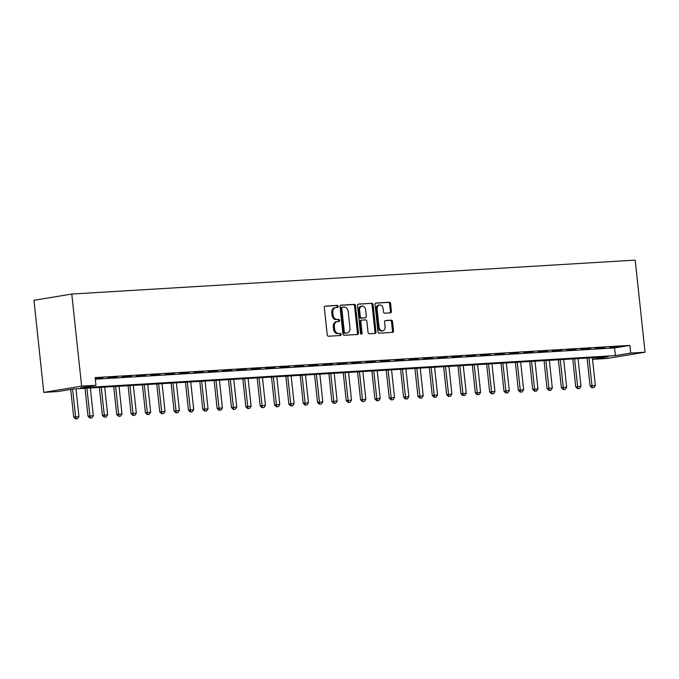 <?xml version="1.0" encoding="UTF-8"?>
<svg xmlns="http://www.w3.org/2000/svg" width="679" height="679" viewBox="0 0 679 679"><rect width="100%" height="100%" fill="white"/><g stroke="black" fill="none" stroke-linecap="round" stroke-linejoin="round"><path stroke-width="1.02" d="M338.15 306.382A1.061 0.789 80.6 0 0 337.251 305.38L325.275 306.102A1.519 1.129 80.6 0 0 324.316 307.672L327.21 334.789A1.519 1.129 80.6 0 0 328.5 336.232L340.468 335.511A1.061 0.789 80.6 0 0 340.238 333.397L338.694 333.491A4.855 3.599 80.6 0 1 334.577 328.891L334.331 326.633A4.855 3.599 80.6 0 1 337.149 321.625A4.855 3.599 80.6 0 1 337.421 321.591L338.965 321.498A1.061 0.789 80.6 0 0 338.745 319.393L337.191 319.486A4.855 3.599 80.6 0 1 333.075 314.878L332.837 312.62A4.855 3.599 80.6 0 1 335.647 307.612A4.855 3.599 80.6 0 1 335.927 307.579L337.471 307.485A1.061 0.789 80.6 0 0 338.15 306.382M336.784 307.528A1.061 0.789 80.6 0 0 336.224 305.55L324.876 306.229M339.78 335.553A1.061 0.789 80.6 0 0 339.22 333.567L338.694 333.491M338.278 321.54A1.061 0.789 80.6 0 0 337.718 319.554L337.191 319.486M390.45 312.866A1.519 1.129 80.6 0 0 391.41 311.288L390.603 303.683A1.519 1.129 80.6 0 0 389.313 302.24L376.022 303.046A1.519 1.129 80.6 0 0 375.054 304.616L377.957 331.734A1.519 1.129 80.6 0 0 379.238 333.177L392.53 332.37A1.519 1.129 80.6 0 0 393.497 330.8L392.513 321.608A1.519 1.129 80.6 0 0 391.231 320.174L385.545 320.513A1.519 1.129 80.6 0 0 384.577 322.084L385.061 326.641A4.057 3.013 80.6 0 1 382.71 330.834A4.057 3.013 80.6 0 1 379.035 327.006L377.125 309.157A4.057 3.013 80.6 0 1 379.485 304.973A4.057 3.013 80.6 0 1 383.151 308.792L383.474 311.771A1.519 1.129 80.6 0 0 384.764 313.206L390.45 312.866M95.315 379.196L614.546 347.928L629.883 345.399L630.706 353.072L645.05 352.206L635.204 260.116L71.779 294.049L33.95 300.288L43.796 392.386L58.139 391.52L73.476 388.991L608.214 356.781L592.877 359.31L607.221 358.444L645.05 352.206M629.883 345.399L95.145 377.6L95.968 385.282L81.624 386.139L71.779 294.049M355.567 305.788A1.519 1.129 80.6 0 0 354.285 304.353L340.994 305.151A1.519 1.129 80.6 0 0 340.026 306.73L342.92 333.847A1.519 1.129 80.6 0 0 344.211 335.282L357.502 334.484A1.519 1.129 80.6 0 0 358.47 332.905L355.567 305.788L354.548 305.957A1.519 1.129 80.6 0 0 353.258 304.523L340.586 305.287M358.504 304.099L371.795 303.301A1.519 1.129 80.6 0 1 373.085 304.735L375.979 331.853A1.519 1.129 80.6 0 1 375.02 333.431L369.334 333.771A1.519 1.129 80.6 0 1 368.043 332.337L366.864 321.337A1.519 1.129 80.6 0 0 365.582 319.894L361.805 320.123A1.519 1.129 80.6 0 0 360.838 321.693L362.068 333.151A1.061 0.789 80.6 0 1 360.49 333.245L357.544 305.669A1.519 1.129 80.6 0 1 358.504 304.099L358.334 304.124M95.23 378.373L102.911 377.643L95.213 378.195M107.817 377.617L117.255 376.777L107.817 377.617M122.161 376.752L131.599 375.92L122.161 376.752M136.504 375.886L145.943 375.054L136.504 375.886M150.848 375.029L160.286 374.188L150.848 375.029M165.192 374.163L174.63 373.323L165.192 374.163M179.536 373.297L188.974 372.457L179.536 373.297M193.88 372.432L203.318 371.6L193.88 372.432M208.224 371.566L217.662 370.734L208.224 371.566M222.568 370.709L232.006 369.868L222.568 370.709M236.912 369.843L246.35 369.003L236.912 369.843M251.255 368.977L260.694 368.145L251.255 368.977M265.599 368.111L275.037 367.28L265.599 368.111M279.943 367.246L289.381 366.414L279.943 367.246M294.287 366.388L303.725 365.548L294.287 366.388M308.631 365.523L318.069 364.682L308.631 365.523M322.975 364.657L332.413 363.825L322.975 364.657M337.319 363.791L346.757 362.959L337.319 363.791M351.663 362.925L361.101 362.094L351.663 362.925M366.006 362.068L375.445 361.228L366.006 362.068M380.35 361.203L389.788 360.362L380.35 361.203M394.694 360.337L404.132 359.505L394.694 360.337M409.038 359.471L418.476 358.639L409.038 359.471M423.382 358.614L432.82 357.774L423.382 358.614M437.726 357.748L447.164 356.908L437.726 357.748M452.07 356.882L461.508 356.042L452.07 356.882M466.414 356.017L475.852 355.185L466.414 356.017M480.757 355.151L490.196 354.319L480.757 355.151M495.101 354.294L504.539 353.453L495.101 354.294M509.445 353.428L518.883 352.588L509.445 353.428M523.789 352.562L533.227 351.722L523.789 352.562M538.133 351.697L547.571 350.865L538.133 351.697M552.477 350.831L561.915 349.999L552.477 350.831M566.821 349.974L576.259 349.133L566.821 349.974M581.165 349.108L590.603 348.268L581.165 349.108M595.508 348.242L604.947 347.402L595.508 348.242M609.852 347.376L619.29 346.545L609.852 347.376M592.708 357.714L592.877 359.31M95.968 385.282L80.631 387.811L615.369 355.601L630.706 353.072M81.624 386.139L43.796 392.386M614.546 347.928L615.369 355.601M334.9 307.748A4.855 3.599 80.6 0 0 334.628 307.782A4.855 3.599 80.6 0 0 331.81 312.79L332.837 312.62M336.173 319.648A4.855 3.599 80.6 0 1 332.056 315.048L331.81 312.79M336.402 321.761A4.855 3.599 80.6 0 0 336.122 321.795A4.855 3.599 80.6 0 0 333.313 326.803L334.331 326.633M337.667 333.661A4.855 3.599 80.6 0 1 333.55 329.06L333.313 326.803M356.882 334.518A1.519 1.129 80.6 0 0 357.443 333.075L354.548 305.957M342.454 307.188A1.061 0.789 80.6 0 0 341.783 308.291L344.321 332.09A1.061 0.789 80.6 0 0 345.229 333.1L346.859 332.999A4.855 3.599 80.6 0 0 347.13 332.973A4.855 3.599 80.6 0 0 349.948 327.965L348.208 311.695A4.855 3.599 80.6 0 0 344.092 307.086L342.454 307.188M342.335 307.205L341.435 307.358A1.061 0.789 80.6 0 0 340.756 308.461L341.783 308.291M346.383 333.083A4.855 3.599 80.6 0 1 346.112 333.143A4.855 3.599 80.6 0 1 345.84 333.168L344.202 333.27A1.061 0.789 80.6 0 1 343.302 332.26L340.756 308.461M358.105 304.226L371.795 303.301M374.401 333.465A1.519 1.129 80.6 0 0 374.961 332.023L372.067 304.905A1.519 1.129 80.6 0 0 370.776 303.462M361.635 320.149L360.787 320.293A1.519 1.129 80.6 0 0 359.819 321.863L361.041 333.313L362.068 333.151M360.897 334.068A1.061 0.789 80.6 0 0 361.041 333.313M365.65 309.921A4.057 3.013 80.6 0 0 361.975 306.102A4.057 3.013 80.6 0 0 359.624 310.286L360.294 316.575A1.519 1.129 80.6 0 0 361.584 318.01L365.353 317.789A1.519 1.129 80.6 0 0 366.321 316.21L365.65 309.921M361.975 306.102L360.948 306.271A4.057 3.013 80.6 0 0 358.597 310.456L359.624 310.286M364.504 317.925A1.519 1.129 80.6 0 1 364.334 317.959L360.557 318.179A1.519 1.129 80.6 0 1 359.267 316.745L358.597 310.456M379.485 304.973L378.458 305.134A4.057 3.013 80.6 0 0 376.107 309.327L377.125 309.157M382.71 330.834L381.691 330.996A4.057 3.013 80.6 0 1 378.016 327.176L376.107 309.327M391.919 332.413A1.519 1.129 80.6 0 0 392.479 330.97L391.494 321.778A1.519 1.129 80.6 0 0 390.204 320.335L385.137 320.641M389.831 312.9A1.519 1.129 80.6 0 0 390.391 311.457L389.576 303.853A1.519 1.129 80.6 0 0 388.286 302.41L375.614 303.173M70.726 389.44L73.68 417.067L78.959 416.558L75.997 388.838M75.522 418.884L77.55 418.731L75.522 418.884L73.68 417.067M72.568 389.135L75.827 418.833M78.959 416.558L77.55 418.731M85.036 388.295L88.024 416.21L93.303 415.692L90.341 387.972M89.866 418.026L91.894 417.865L89.866 418.026L88.024 416.21M86.904 388.184L90.171 417.975M93.303 415.692L91.894 417.865M99.38 387.429L102.368 415.344L107.647 414.835L104.685 387.106M104.21 417.161L106.238 417.008L104.21 417.161L102.368 415.344M101.247 387.319L104.515 417.11M107.647 414.835L106.238 417.008M113.724 386.563L116.712 414.479L121.991 413.969L119.029 386.249M118.553 416.295L120.582 416.142L118.553 416.295L116.712 414.479M115.591 386.453L118.859 416.244M121.991 413.969L120.582 416.142M128.068 385.697L131.055 413.613L136.335 413.104L133.373 385.383M132.897 415.429L134.926 415.276L132.897 415.429L131.055 413.613M129.935 385.587L133.203 415.378M136.335 413.104L134.926 415.276M142.412 384.84L145.399 412.747L150.679 412.238L147.716 384.518M147.241 414.563L149.27 414.411L147.241 414.563L145.399 412.747M144.279 384.721L147.547 414.513M150.679 412.238L149.27 414.411M156.756 383.974L159.743 411.89L165.022 411.372L162.06 383.652M161.585 413.706L163.614 413.545L161.585 413.706L159.743 411.89M158.623 383.864L161.891 413.655M165.022 411.372L163.614 413.545M171.1 383.109L174.087 411.024L179.366 410.515L176.404 382.786M175.929 412.84L177.957 412.688L175.929 412.84L174.087 411.024M172.967 382.998L176.234 412.79M179.366 410.515L177.957 412.688M185.443 382.243L188.431 410.158L193.71 409.649L190.748 381.929M190.273 411.975L192.301 411.822L190.273 411.975L188.431 410.158M187.311 382.133L190.578 411.924M193.71 409.649L192.301 411.822M199.787 381.377L202.775 409.293L208.054 408.783L205.092 381.063M204.617 411.109L206.645 410.956L204.617 411.109L202.775 409.293M201.655 381.267L204.922 411.058M208.054 408.783L206.645 410.956M214.131 380.52L217.119 408.427L222.398 407.918L219.436 380.198M218.961 410.243L220.989 410.091L218.961 410.243L217.119 408.427M215.998 380.401L219.266 410.192M222.398 407.918L220.989 410.091M228.475 379.654L231.463 407.57L236.742 407.052L233.78 379.332M233.304 409.386L235.333 409.225L233.304 409.386L231.463 407.57M230.342 379.544L233.61 409.335M236.742 407.052L235.333 409.225M242.819 378.789L245.806 406.704L251.086 406.195L248.124 378.466M247.648 408.52L249.677 408.368L247.648 408.52L245.806 406.704M244.686 378.678L247.954 408.469M251.086 406.195L249.677 408.368M257.171 377.923L260.15 405.838L265.43 405.329L262.467 377.609M261.992 407.655L264.021 407.502L261.992 407.655L260.15 405.838M259.03 377.813L262.298 407.604M265.43 405.329L264.021 407.502M271.515 377.057L274.494 404.973L279.773 404.463L276.811 376.743M276.336 406.789L278.365 406.636L276.336 406.789L274.494 404.973M273.374 376.947L276.642 406.738M279.773 404.463L278.365 406.636M285.859 376.2L288.838 404.107L294.117 403.598L291.155 375.877M290.68 405.923L292.708 405.77L290.68 405.923L288.838 404.107M287.718 376.081L290.985 405.881M294.117 403.598L292.708 405.77M300.203 375.334L303.182 403.25L308.461 402.732L305.499 375.012M305.024 405.066L307.052 404.913L305.024 405.066L303.182 403.25M302.062 375.224L305.329 405.015M308.461 402.732L307.052 404.913M314.547 374.469L317.526 402.384L322.805 401.875L319.843 374.146M319.368 404.2L321.396 404.047L319.368 404.2L317.526 402.384M316.406 374.358L319.673 404.149M322.805 401.875L321.396 404.047M328.891 373.603L331.87 401.518L337.149 401.009L334.187 373.289M333.712 403.334L335.74 403.182L333.712 403.334L331.87 401.518M330.749 373.492L334.017 403.284M337.149 401.009L335.74 403.182M343.234 372.737L346.214 400.652L351.493 400.143L348.531 372.423M348.055 402.469L350.084 402.316L348.055 402.469L346.214 400.652M345.093 372.627L348.361 402.418M351.493 400.143L350.084 402.316M357.578 371.88L360.557 399.787L365.837 399.277L362.875 371.557M362.399 401.612L364.428 401.45L362.399 401.612L360.557 399.787M359.437 371.761L362.705 401.561M365.837 399.277L364.428 401.45M371.922 371.014L374.901 398.929L380.181 398.412L377.218 370.692M376.743 400.746L378.772 400.593L376.743 400.746L374.901 398.929M373.781 370.904L377.049 400.695M380.181 398.412L378.772 400.593M386.266 370.148L389.245 398.064L394.524 397.554L391.562 369.826M391.087 399.88L393.116 399.727L391.087 399.88L389.245 398.064M388.125 370.038L391.393 399.829M394.524 397.554L393.116 399.727M400.61 369.283L403.589 397.198L408.868 396.689L405.906 368.969M405.431 399.014L407.459 398.862L405.431 399.014L403.589 397.198M402.469 369.172L405.736 398.963M408.868 396.689L407.459 398.862M414.954 368.417L417.933 396.332L423.212 395.823L420.25 368.103M419.775 398.149L421.803 397.996L419.775 398.149L417.933 396.332M416.813 368.307L420.08 398.098M423.212 395.823L421.803 397.996M429.298 367.56L432.277 395.467L437.556 394.957L434.594 367.237M434.119 397.291L436.147 397.13L434.119 397.291L432.277 395.467M431.157 367.441L434.424 397.24M437.556 394.957L436.147 397.13M443.642 366.694L446.621 394.609L451.9 394.092L448.938 366.371M448.463 396.426L450.491 396.273L448.463 396.426L446.621 394.609M445.5 366.584L448.768 396.375M451.9 394.092L450.491 396.273M457.986 365.828L460.965 393.744L466.244 393.234L463.282 365.506M462.806 395.56L464.835 395.407L462.806 395.56L460.965 393.744M459.844 365.718L463.112 395.509M466.244 393.234L464.835 395.407M472.329 364.962L475.308 392.878L480.588 392.369L477.626 364.648M477.15 394.694L479.179 394.541L477.15 394.694L475.308 392.878M474.188 364.852L477.456 394.643M480.588 392.369L479.179 394.541M486.673 364.097L489.652 392.012L494.932 391.503L491.969 363.783M491.494 393.828L493.523 393.676L491.494 393.828L489.652 392.012M488.532 363.986L491.8 393.778M494.932 391.503L493.523 393.676M501.017 363.24L503.996 391.146L509.275 390.637L506.313 362.917M505.838 392.971L507.867 392.81L505.838 392.971L503.996 391.146M502.876 363.121L506.144 392.92M509.275 390.637L507.867 392.81M515.361 362.374L518.34 390.289L523.619 389.771L520.657 362.051M520.182 392.106L522.21 391.953L520.182 392.106L518.34 390.289M517.22 362.263L520.487 392.055M523.619 389.771L522.21 391.953M529.705 361.508L532.684 389.423L537.963 388.914L535.001 361.186M534.526 391.24L536.554 391.087L534.526 391.24L532.684 389.423M531.564 361.398L534.831 391.189M537.963 388.914L536.554 391.087M544.049 360.642L547.028 388.558L552.307 388.048L549.345 360.328M548.87 390.374L550.898 390.221L548.87 390.374L547.028 388.558M545.908 360.532L549.175 390.323M552.307 388.048L550.898 390.221M558.393 359.785L561.372 387.692L566.651 387.183L563.689 359.463M563.214 389.508L565.242 389.356L563.214 389.508L561.372 387.692M560.251 359.666L563.519 389.457M566.651 387.183L565.242 389.356M572.736 358.919L575.716 386.835L580.995 386.317L578.033 358.597M577.557 388.651L579.586 388.49L577.557 388.651L575.716 386.835M574.595 358.809L577.863 388.6M580.995 386.317L579.586 388.49M587.08 358.054L590.059 385.969L595.339 385.46L592.377 357.731M591.901 387.785L593.93 387.633L591.901 387.785L590.059 385.969M588.939 357.943L592.207 387.734M595.339 385.46L593.93 387.633M336.224 305.55L337.251 305.38M339.22 333.567L340.238 333.397M337.718 319.554L338.745 319.393M332.056 315.048L333.075 314.878M333.55 329.06L334.577 328.891M357.443 333.075L358.47 332.905M353.258 304.523L354.285 304.353M343.302 332.26L344.321 332.09M344.202 333.27L345.229 333.1M345.84 333.168L346.859 332.999M372.067 304.905L373.085 304.735M374.961 332.023L375.979 331.853M359.819 321.863L360.838 321.693M359.267 316.745L360.294 316.575M360.557 318.179L361.584 318.01M364.334 317.959L365.353 317.789M378.016 327.176L379.035 327.006M390.204 320.335L391.231 320.174M391.494 321.778L392.513 321.608M392.479 330.97L393.497 330.8M388.286 302.41L389.313 302.24M389.576 303.853L390.603 303.683M390.391 311.457L391.41 311.288M334.628 307.782L335.647 307.612M336.122 321.795L337.149 321.625M341.376 307.366L342.394 307.197M346.112 333.143L347.13 332.973M360.702 320.301L361.72 320.132M364.419 317.942L365.438 317.78"/></g></svg>
